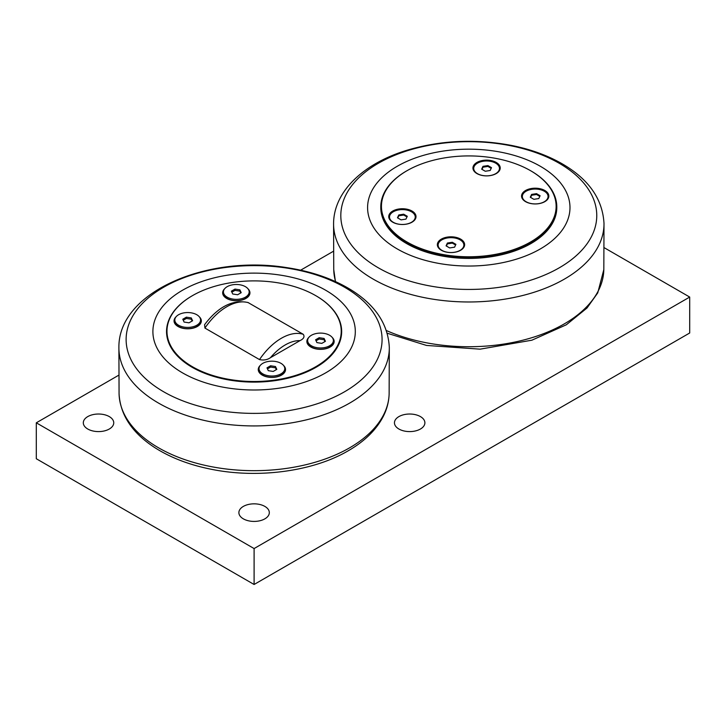 <?xml version="1.0" encoding="UTF-8"?>
<svg xmlns="http://www.w3.org/2000/svg" width="726" height="726" viewBox="0 0 726 726"><rect width="100%" height="100%" fill="white"/><g stroke="black" fill="none" stroke-linecap="round" stroke-linejoin="round"><path stroke-width="1.09" d="M319.195 337.699L324.105 338.461L325.42 341.293L321.827 343.371L316.917 342.608L315.601 339.777L319.195 337.699L319.195 338.997L316.073 340.793M324.105 338.461L324.105 339.75L319.195 338.997M324.949 341.565L324.105 339.75M333.379 340.53L333.379 341.828A12.868 7.432 180 0 1 329.613 347.082A12.868 7.432 180 0 1 315.583 348.689A12.868 7.432 180 0 1 307.642 341.828L307.642 340.53A12.868 7.432 180 0 1 311.409 335.276A12.868 7.432 180 0 1 325.439 333.67A12.868 7.432 180 0 1 333.379 340.53A12.868 7.432 180 0 1 329.613 345.785A12.868 7.432 180 0 1 315.583 347.4A12.868 7.432 180 0 1 307.642 340.53M307.661 340.067A13.204 7.623 0 0 0 311.027 347.128M329.994 347.128A13.204 7.623 0 0 0 333.361 340.067M234.988 289.084L239.898 289.846L241.214 292.678L237.62 294.756L232.71 293.994L231.394 291.162L234.988 289.084L234.988 290.382L231.875 292.179M239.898 289.846L239.898 291.135L234.988 290.382M240.742 292.95L239.898 291.135M249.172 291.916L249.172 293.213A12.868 7.432 180 0 1 245.406 298.468A12.868 7.432 180 0 1 231.376 300.074A12.868 7.432 180 0 1 223.436 293.213L223.436 291.916A12.868 7.432 180 0 1 227.202 286.661A12.868 7.432 180 0 1 241.232 285.055A12.868 7.432 180 0 1 249.172 291.916A12.868 7.432 180 0 1 245.406 297.17A12.868 7.432 180 0 1 231.376 298.785A12.868 7.432 180 0 1 223.436 291.916M223.463 291.453A13.204 7.623 0 0 0 226.821 298.513M245.796 298.513A13.204 7.623 0 0 0 249.154 291.453M270.58 365.768L275.49 366.53L276.806 369.362L273.212 371.44L268.302 370.677L266.986 367.846L270.58 365.768L270.58 367.066L267.458 368.862M275.49 366.53L275.49 367.819L270.58 367.066M276.325 369.634L275.49 367.819M284.764 368.599L284.764 369.897A12.868 7.432 180 0 1 280.998 375.151A12.868 7.432 180 0 1 266.968 376.758A12.868 7.432 180 0 1 259.028 369.897L259.028 368.599A12.868 7.432 180 0 1 262.794 363.345A12.868 7.432 180 0 1 276.824 361.739A12.868 7.432 180 0 1 284.764 368.599A12.868 7.432 180 0 1 280.998 373.854A12.868 7.432 180 0 1 266.968 375.469A12.868 7.432 180 0 1 259.028 368.599M259.046 368.136A13.204 7.623 0 0 0 262.404 375.197M281.379 375.197A13.204 7.623 0 0 0 284.737 368.136M186.373 317.153L191.283 317.915L192.599 320.747L189.005 322.816L184.095 322.063L182.78 319.231L186.373 317.153L186.373 318.442L183.251 320.248M191.283 317.915L191.283 319.204L186.373 318.442M192.127 321.019L191.283 319.204M200.558 319.985L200.558 321.282A12.868 7.432 180 0 1 196.791 326.537A12.868 7.432 180 0 1 182.761 328.143A12.868 7.432 180 0 1 174.821 321.282L174.821 319.985A12.868 7.432 180 0 1 178.587 314.73A12.868 7.432 180 0 1 192.617 313.124A12.868 7.432 180 0 1 200.558 319.985A12.868 7.432 180 0 1 196.791 325.239A12.868 7.432 180 0 1 182.761 326.854A12.868 7.432 180 0 1 174.821 319.985M174.839 319.522A13.204 7.623 0 0 0 178.206 326.582M197.173 326.582A13.204 7.623 0 0 0 200.539 319.522M315.864 295.718A87.565 50.557 180 0 1 316.019 295.809L315.71 295.627A87.12 50.303 180 0 1 315.71 366.766A87.12 50.303 180 0 1 192.49 366.766A87.12 50.303 180 0 1 192.49 295.627A87.12 50.303 180 0 1 315.71 295.627L316.019 295.809A87.565 50.557 180 0 1 316.019 367.302A87.565 50.557 180 0 1 192.181 367.302A87.565 50.557 180 0 1 192.181 295.809A87.565 50.557 180 0 1 192.336 295.718M199.323 316.808A13.64 7.877 180 0 1 197.336 326.491A13.64 7.877 180 0 1 178.042 326.491A13.64 7.877 180 0 1 176.055 316.808M332.145 337.354A13.64 7.877 180 0 1 330.158 347.037A13.64 7.877 180 0 1 310.864 347.037A13.64 7.877 180 0 1 308.877 337.354M247.938 288.739A13.64 7.877 180 0 1 245.951 298.422A13.64 7.877 180 0 1 226.657 298.422A13.64 7.877 180 0 1 224.67 288.739M283.53 365.423A13.64 7.877 180 0 1 281.543 375.106A13.64 7.877 180 0 1 262.249 375.106A13.64 7.877 180 0 1 260.262 365.423M204.578 324.713L204.923 328.07L259.509 359.588C263.647 360.504 267.295 359.869 270.453 357.682L299.974 340.639C303.758 338.815 304.866 336.701 303.277 334.314L247.993 302.506C232.592 299.366 218.118 306.762 204.569 324.704M604.077 247.63L689.7 297.061L254.1 548.557L36.3 422.813L118.828 375.16M300.655 270.181L333.515 251.214M243.337 518.845A15.219 8.785 180 0 1 238.881 512.629A15.219 8.785 180 0 1 248.274 504.506A15.219 8.785 180 0 1 264.863 506.412A15.219 8.785 180 0 1 269.319 512.629A15.219 8.785 180 0 1 259.926 520.751A15.219 8.785 180 0 1 243.337 518.845M87.764 429.021A15.219 8.785 180 0 1 83.308 422.813A15.219 8.785 180 0 1 92.701 414.691A15.219 8.785 180 0 1 109.29 416.597A15.219 8.785 180 0 1 113.746 422.813A15.219 8.785 180 0 1 104.353 430.926A15.219 8.785 180 0 1 87.764 429.021M398.91 429.021A15.219 8.785 180 0 1 394.454 422.813A15.219 8.785 180 0 1 403.847 414.691A15.219 8.785 180 0 1 420.436 416.597A15.219 8.785 180 0 1 424.891 422.813A15.219 8.785 180 0 1 415.499 430.926A15.219 8.785 180 0 1 398.91 429.021M36.3 422.813L36.3 458.741L254.1 584.484L689.7 332.989L689.7 297.061M254.1 584.484L254.1 548.557M539.799 196.392L536.514 194.495L531.604 195.258L530.597 197.427M540.353 248.918A101.204 58.434 0 0 0 540.353 166.29A101.204 58.434 0 0 0 397.222 166.29A101.204 58.434 0 0 0 397.222 248.918A101.204 58.434 0 0 0 540.353 248.918M455.592 245.007L452.307 243.11L447.397 243.872L446.399 246.041M491.184 168.323L487.899 166.426L482.99 167.189L481.982 169.358M406.977 216.938L403.692 215.041L398.783 215.804L397.775 217.972M556.797 206.883L556.797 207.6A88 50.811 180 0 1 531.015 243.528A88 50.811 180 0 1 435.11 254.545A88 50.811 180 0 1 380.787 207.6L380.787 206.883A88 50.811 0 0 0 435.11 253.828A88 50.811 0 0 0 531.015 242.811A88 50.811 0 0 0 556.797 206.883A88 50.811 0 0 0 531.015 170.955A88 50.811 0 0 0 530.788 170.828M406.796 170.828A88 50.811 0 0 0 406.56 170.955L407.023 170.692A87.347 50.43 180 0 1 530.552 170.692A87.347 50.43 180 0 1 530.552 242.003A87.347 50.43 180 0 1 407.023 242.003A87.347 50.43 180 0 1 407.023 170.692L406.56 170.955A88 50.811 0 0 0 380.787 206.883M544.845 190.502A13.64 7.877 180 0 1 548.838 196.074A13.64 7.877 180 0 1 535.198 203.952A13.64 7.877 180 0 1 521.558 196.074A13.64 7.877 180 0 1 529.98 188.796A13.64 7.877 180 0 1 544.845 190.502M460.638 239.117A13.64 7.877 180 0 1 464.631 244.689A13.64 7.877 180 0 1 450.991 252.566A13.64 7.877 180 0 1 437.351 244.689A13.64 7.877 180 0 1 445.773 237.411A13.64 7.877 180 0 1 460.638 239.117M496.23 162.433A13.64 7.877 180 0 1 500.223 168.005A13.64 7.877 180 0 1 486.583 175.883A13.64 7.877 180 0 1 472.944 168.005A13.64 7.877 180 0 1 481.365 160.727A13.64 7.877 180 0 1 496.23 162.433M412.023 211.048A13.64 7.877 180 0 1 416.016 216.62A13.64 7.877 180 0 1 402.376 224.497A13.64 7.877 180 0 1 388.737 216.62A13.64 7.877 180 0 1 397.158 209.342A13.64 7.877 180 0 1 412.023 211.048M391.123 213.426A13.64 7.877 0 0 0 388.782 217.246M415.971 217.246A13.64 7.877 0 0 0 413.629 213.426M475.33 164.811A13.64 7.877 0 0 0 472.989 168.632M500.178 168.632A13.64 7.877 0 0 0 497.836 164.811M439.738 241.495A13.64 7.877 0 0 0 437.397 245.315M464.595 245.315A13.64 7.877 0 0 0 462.244 241.495M523.945 192.88A13.64 7.877 0 0 0 521.604 196.701M548.792 196.701A13.64 7.877 0 0 0 546.451 192.88M415.245 217.038A12.868 7.432 180 0 1 407.304 223.898A12.868 7.432 180 0 1 393.274 222.292A12.868 7.432 180 0 1 389.508 217.038A12.868 7.432 180 0 1 397.449 210.168A12.868 7.432 180 0 1 411.479 211.783A12.868 7.432 180 0 1 415.245 217.038L415.245 217.882A12.868 7.432 180 0 1 414.737 219.951M390.016 219.951A12.868 7.432 180 0 1 389.508 217.882L389.508 217.038M398.783 214.96L403.692 214.197L407.286 216.275L405.97 219.107L401.061 219.869L397.467 217.791L398.783 214.96L398.783 215.804M403.692 214.197L403.692 215.041M499.452 168.414A12.868 7.432 180 0 1 491.511 175.284A12.868 7.432 180 0 1 477.481 173.668A12.868 7.432 180 0 1 473.715 168.414A12.868 7.432 180 0 1 481.656 161.553A12.868 7.432 180 0 1 495.686 163.159A12.868 7.432 180 0 1 499.452 168.414L499.452 169.258A12.868 7.432 180 0 1 498.943 171.336M474.223 171.336A12.868 7.432 180 0 1 473.715 169.258L473.715 168.414M482.99 166.345L487.899 165.582L491.493 167.661L490.177 170.492L485.267 171.254L481.674 169.176L482.99 166.345L482.99 167.189M487.899 165.582L487.899 166.426M548.066 196.483A12.868 7.432 180 0 1 540.126 203.353A12.868 7.432 180 0 1 526.096 201.737A12.868 7.432 180 0 1 522.33 196.483A12.868 7.432 180 0 1 530.27 189.622A12.868 7.432 180 0 1 544.3 191.228A12.868 7.432 180 0 1 548.066 196.483L548.066 197.327A12.868 7.432 180 0 1 547.558 199.405M522.838 199.405A12.868 7.432 180 0 1 522.33 197.327L522.33 196.483M531.604 194.414L536.514 193.651L540.108 195.73L538.792 198.561L533.882 199.323L530.289 197.245L531.604 194.414L531.604 195.258M536.514 193.651L536.514 194.495M463.869 245.098A12.868 7.432 180 0 1 455.919 251.967A12.868 7.432 180 0 1 441.889 250.352A12.868 7.432 180 0 1 438.123 245.098A12.868 7.432 180 0 1 446.073 238.237A12.868 7.432 180 0 1 460.093 239.843A12.868 7.432 180 0 1 463.869 245.098L463.869 245.942A12.868 7.432 180 0 1 463.351 248.02M438.64 248.02A12.868 7.432 180 0 1 438.123 245.942L438.123 245.098M447.397 243.029L452.307 242.266L455.901 244.344L454.585 247.176L449.675 247.938L446.082 245.86L447.397 243.029L447.397 243.872M452.307 242.266L452.307 243.11M182.535 372.874A101.204 58.434 0 0 0 325.665 372.874A101.204 58.434 0 0 0 325.665 290.237A101.204 58.434 0 0 0 182.535 290.237A101.204 58.434 0 0 0 182.535 372.874M204.923 328.07A50.266 29.022 -60 0 1 248.691 302.796M303.277 334.314A50.266 29.022 120 0 0 259.509 359.588M270.453 357.682A44.767 25.846 -60 0 1 299.974 340.639M387.221 333.234L426.534 345.44L480.113 349.161L531.886 340.195L566.298 324.803L587.007 308.005L597.743 292.887L603.823 269.618A135.045 77.963 180 0 1 564.274 323.896A135.045 77.963 180 0 1 386.377 330.53M335.603 281.643A135.045 77.963 180 0 1 333.751 269.618L335.439 281.57M559.274 267.803A127.976 73.88 180 0 1 378.3 267.803A127.976 73.88 180 0 1 378.3 163.314A127.976 73.88 180 0 1 559.274 163.314A127.976 73.88 180 0 1 559.274 267.803M333.579 223.39A135.208 78.063 0 0 0 416.633 295.936A135.208 78.063 0 0 0 564.392 279.111A135.208 78.063 0 0 0 603.996 223.39C602.607 198.978 588.641 179.104 562.115 163.767C547.604 155.455 530.924 149.374 512.075 145.545C475.893 138.593 440.782 140.191 406.751 150.318C364.307 163.196 333.86 190.929 333.579 223.39L333.751 269.618M158.613 447.842A135.045 77.963 180 0 1 119.064 393.574C120.18 415.045 132.314 433.204 155.455 448.042C171.263 457.997 190.058 465.112 211.847 469.386C258.501 478.733 313.16 471.401 348.226 450.782C364.506 441.381 376.159 429.992 383.165 416.624C386.967 409.192 388.954 401.505 389.136 393.574A135.045 77.963 180 0 1 349.587 447.842A135.045 77.963 180 0 1 158.613 447.842M163.613 391.75A127.976 73.88 180 0 1 163.613 287.26A127.976 73.88 180 0 1 344.587 287.26A127.976 73.88 180 0 1 344.587 391.75A127.976 73.88 180 0 1 163.613 391.75M349.705 403.066A135.208 78.063 0 0 0 389.308 347.346C388.038 323.814 374.934 304.439 350.005 289.238C332.145 278.503 311.064 271.306 286.77 267.631C207.545 254.635 118.383 291.634 118.892 347.346A135.208 78.063 0 0 0 158.495 403.066A135.208 78.063 0 0 0 349.705 403.066M603.823 269.618L603.996 223.39M530.552 170.692L531.015 170.955M119.064 393.574L118.892 347.346M389.136 393.574L389.308 347.346"/></g></svg>
